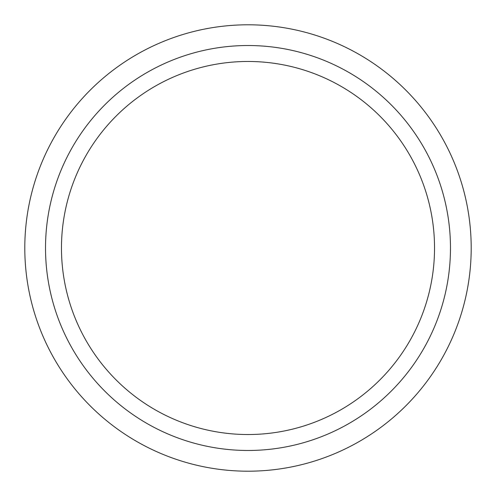 <?xml version="1.0" encoding="UTF-8"?>
<svg xmlns="http://www.w3.org/2000/svg" width="496" height="496" viewBox="0 0 496 496"><rect width="100%" height="100%" fill="white"/><g stroke="black" fill="none" stroke-linecap="round" stroke-linejoin="round"><path stroke-width="0.74" d="M450.473 248A202.473 202.473 0 0 0 146.76 72.652A202.473 202.473 0 0 0 146.76 423.348A202.473 202.473 0 0 0 450.473 248M434.533 248A186.533 186.533 0 0 0 154.733 86.459A186.533 186.533 0 0 0 154.733 409.541A186.533 186.533 0 0 0 434.533 248M471.2 248A223.2 223.2 0 0 0 136.4 54.703A223.2 223.2 0 0 0 136.4 441.297A223.2 223.2 0 0 0 471.2 248"/></g></svg>
